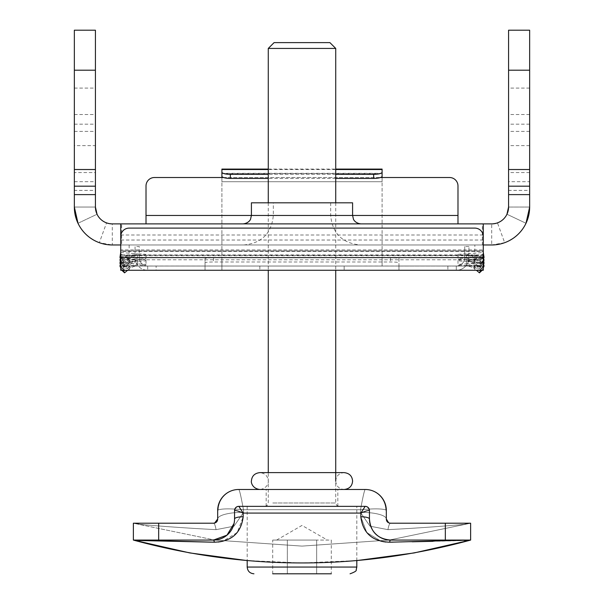 <?xml version="1.0" encoding="UTF-8"?>
<svg xmlns="http://www.w3.org/2000/svg" width="604" height="604" viewBox="0 0 604 604"><rect width="100%" height="100%" fill="white"/><g stroke="black" fill="none" stroke-linecap="round" stroke-linejoin="round"><path stroke-width="0.45" stroke-dasharray="3.02 2.27" d="M302 244.967L360.18 244.967L302 244.967M302 223.888L242.982 223.888L302 223.888M352.593 202.816L251.407 202.816M120.725 235.001L120.725 254.933L483.276 254.933L483.276 266.047L483.276 223.888M482.362 244.967L491.709 244.967L491.709 223.888L482.362 223.888L482.362 244.967L121.638 244.967L121.638 223.888L482.362 223.888M121.638 223.888L112.291 223.888A16.867 16.867 0 0 1 97.048 214.246L77.999 223.269A37.939 37.939 0 0 0 112.291 244.967L121.638 244.967M491.709 223.888A16.867 16.867 0 0 0 506.952 214.246A16.867 16.867 0 0 1 491.709 223.888L112.291 223.888L491.709 223.888L497.469 222.876L504.665 242.687C520.459 236.028 528.787 224.144 529.655 207.029L508.576 207.029L529.655 207.029L508.576 207.029L508.576 181.706L529.655 181.706L529.655 207.029L526.001 223.269A37.939 37.939 0 0 1 491.709 244.967L112.291 244.967L112.291 223.888L106.53 222.876L99.335 242.687L112.291 244.967A37.939 37.939 0 0 1 77.999 223.269L97.048 214.246A16.867 16.867 0 0 0 112.291 223.888M483.276 235.001L483.276 249.913L120.725 249.913L120.725 244.967L483.276 244.967L120.725 244.967L120.725 223.888M504.665 242.687L491.709 244.967L112.291 244.967M457.983 223.888L457.983 185.949A8.433 8.433 0 0 0 449.55 177.516L154.45 177.516A8.433 8.433 0 0 0 146.017 185.949L146.017 223.888M120.725 265.247L120.725 266.93L122.514 268.418L120.725 265.247L120.725 262.725L120.725 266.017L398.965 266.047L398.965 270.267L398.965 266.047L483.276 266.047L483.276 244.967L120.725 244.967L120.725 240.03L120.725 270.267L120.725 266.047L205.035 266.047L205.035 270.267L120.725 270.267L147.701 270.267L129.15 270.267L129.15 266.047L483.276 266.047L120.725 266.047L129.15 266.047L120.725 266.047L120.725 270.267L120.725 236.542A8.433 8.433 0 0 1 129.15 228.108L474.85 228.108A8.433 8.433 0 0 1 483.276 236.542L483.276 257.614L483.276 255.137L483.276 256.64L481.486 259.343L479.455 264.831L482.037 262.959L484.061 257.493M382.098 169.082L382.098 181.736L221.902 181.736L221.902 270.267L483.276 270.267L483.276 266.047L474.85 266.047L474.85 244.967M223.488 177.516L380.512 177.516M74.345 181.706L74.345 114.518L74.345 190.388L95.424 190.388L95.424 207.029L74.345 207.029L74.345 181.706L95.424 181.706L95.424 207.029L74.345 207.029L95.424 207.029C95.809 214.639 99.509 219.916 106.53 222.876M77.999 223.269L74.345 207.029C75.213 224.144 83.541 236.028 99.335 242.687M74.345 190.388L74.345 145.624L95.424 145.624L95.424 207.029L97.048 214.246M95.424 190.388L95.424 172.57L74.345 172.57M95.424 181.706L95.424 172.57M95.424 145.624L95.424 30.2M74.345 145.624L74.345 30.2M95.424 186.183L74.345 186.183M497.469 222.876C504.491 219.916 508.191 214.639 508.576 207.029L508.576 190.388L529.655 190.388L529.655 114.518L529.655 181.706M506.952 214.246L526.001 223.269L506.952 214.246L508.576 207.029L508.576 30.2M491.709 244.967A37.939 37.939 0 0 0 526.001 223.269M529.655 186.183L508.576 186.183M529.655 30.2L529.655 190.388M529.655 172.57L508.576 172.57L508.576 114.518L508.576 181.706M508.576 172.57L508.576 190.388M272.698 540.074L302 540.074L280.022 540.074L287.345 540.074L287.345 573.8L287.345 540.074L302 540.074L272.698 540.074L272.698 573.8L331.302 573.8L316.655 573.8L331.302 573.8L331.302 540.074L302 540.074L316.655 540.074L316.655 573.8L272.698 573.8L316.655 573.8L316.655 540.074L331.302 540.074M334.125 506.348L264.899 506.348L334.125 506.348M274.095 42.612L329.905 42.612M268.274 48.433L335.726 48.433M254.541 506.348L356.805 506.348L254.541 506.348M316.655 540.074L302 540.074L316.655 540.074M302 489.482L266.168 489.482L302 489.482M302 506.348L266.168 506.348L302 506.348M217.682 511.943L217.682 510.561A21.08 21.08 0 0 1 238.761 489.482L365.239 489.482A21.08 21.08 0 0 1 386.318 510.561A21.08 21.08 0 0 0 365.239 489.482A21.08 21.08 0 0 1 386.318 510.561L386.318 518.995A4.213 4.213 0 0 0 390.531 523.207L470.629 523.207L445.337 523.207L445.337 540.074L470.629 540.074L390.531 540.074C377.56 538.904 370.539 531.875 369.452 518.995L369.452 510.561A4.213 4.213 0 0 0 365.239 506.348L238.761 506.348A4.213 4.213 0 0 0 234.548 510.561L234.548 518.995C233.461 531.867 226.44 538.896 213.469 540.074L133.371 540.074L213.469 540.074L133.371 540.074L175.545 541.433L135.575 540.406A8.433 7.943 -90 0 0 133.371 540.074A8.433 7.943 -90 0 1 135.575 540.406A8.433 7.943 -90 0 0 133.371 540.074L133.371 523.207L213.469 523.207A4.213 4.213 0 0 0 217.682 518.995L217.682 510.561A21.08 21.08 0 0 1 238.761 489.482A21.08 21.08 0 0 0 217.682 510.561A21.08 21.08 0 0 1 238.761 489.482L365.239 489.482A21.08 21.08 0 0 1 386.318 510.561L386.318 518.995C386.447 521.584 387.851 522.989 390.531 523.207L445.337 523.207M158.663 540.074L213.469 540.074A21.08 21.08 0 0 0 234.548 518.995C233.461 531.867 226.44 538.896 213.469 540.074L158.663 540.074L158.663 523.207L213.469 523.207L133.371 523.207L214.639 523.041M191.861 541.788L214.352 542.203A8.433 1.329 -90 0 0 213.469 540.074C226.44 538.904 233.461 531.875 234.548 518.995L234.548 510.561A4.213 4.213 0 0 1 238.761 506.348L365.239 506.348A4.213 4.213 0 0 1 369.452 510.561L369.452 518.995A21.08 21.08 0 0 0 390.531 540.074L470.629 540.074L470.629 523.207L390.531 523.207L470.629 523.207L464.227 524.37C440.844 526.462 415.416 528.228 387.949 529.655C415.567 528.213 440.988 526.454 464.227 524.37C440.844 526.462 415.416 528.228 387.949 529.655L370.003 526.19L360.399 512.335L370.01 526.19L387.949 529.655L370.003 526.19L360.399 512.335L360.55 509.701L360.399 512.335L360.55 509.701L243.45 509.701L360.55 509.701L243.45 509.701L243.601 512.335L243.45 509.701L243.601 512.335L233.99 526.19L216.051 529.655C188.433 528.213 163.012 526.454 139.773 524.37C163.155 526.462 188.584 528.228 216.051 529.655L233.997 526.19L243.601 512.335A25.293 6.659 0 0 0 217.682 518.995L214.594 523.056M158.663 523.207L133.371 523.207L139.773 524.37L133.371 523.207A25.293 21.404 90 0 1 139.773 524.37C163.155 526.462 188.584 528.228 216.051 529.655C188.433 528.213 163.012 526.454 139.773 524.37A25.293 21.404 90 0 0 133.371 523.207L214.662 540.036L133.371 523.207L213.469 523.207A25.293 3.881 90 0 1 216.051 529.655L233.997 526.19L243.601 512.335L233.99 526.19L216.051 529.655A25.293 3.881 90 0 0 213.469 523.207A25.293 3.881 90 0 1 216.051 529.655A25.293 3.881 -90 0 0 213.469 523.207M217.682 518.995A25.293 6.659 180 0 1 243.601 512.335A25.293 6.659 0 0 0 217.682 518.995A25.293 6.659 0 0 1 243.601 512.335L243.45 509.701L360.55 509.701L360.399 512.335L370.01 526.19L387.949 529.655C415.567 528.213 440.988 526.454 464.227 524.37L470.629 523.207L390.531 523.207L388.161 522.483M386.734 520.822L386.447 520.044M386.318 518.995A25.293 6.659 0 0 0 360.399 512.335A25.293 6.659 180 0 1 386.318 518.995A25.293 6.659 0 0 0 360.399 512.335A25.293 6.659 -0 0 1 386.318 518.995L386.318 510.561A21.08 21.08 0 0 0 365.239 489.482L238.761 489.482A21.08 21.08 0 0 0 217.682 510.561L218.15 510.002A21.08 20.702 90 0 1 238.837 489.482A21.08 20.702 90 0 0 218.15 510.002C221.638 508.613 230.071 508.515 243.45 509.701C230.071 508.515 221.638 508.613 218.15 510.002A21.08 20.702 90 0 1 238.837 489.482C239.645 490.418 241.177 497.152 243.45 509.701C241.177 497.16 239.645 490.418 238.837 489.482A21.08 20.702 90 0 0 218.15 510.002L217.682 510.561M390.531 523.207A25.293 3.881 -90 0 0 387.949 529.655A25.293 3.881 90 0 1 390.531 523.207A25.293 3.881 -90 0 0 387.949 529.655A25.293 3.881 -90 0 1 390.531 523.207L388.621 522.754M234.548 517.613L234.548 510.561A4.213 4.213 0 0 1 238.761 506.348A4.213 4.213 0 0 0 234.548 510.561A4.213 4.213 0 0 1 238.761 506.348L365.239 506.348A4.213 4.213 0 0 1 369.452 510.561A4.213 4.213 0 0 0 365.239 506.348A4.213 4.213 0 0 1 369.452 510.561L369.452 518.995C370.539 531.867 377.56 538.896 390.531 540.074C377.56 538.904 370.539 531.875 369.452 518.995A8.433 2.227 180 0 0 360.815 516.775L366.787 532.577L380.943 541.154L366.787 532.577L360.815 516.775L360.86 513.083L360.815 516.775A8.433 2.227 180 0 1 369.452 518.995A8.433 2.227 0 0 0 360.815 516.775L360.86 513.083L243.14 513.083L360.86 513.083C365.171 511.226 367.987 510.35 369.301 510.448L369.452 510.561M412.23 541.788L389.648 542.203A8.433 1.329 90 0 1 390.531 540.074L445.337 540.074M234.073 523.449L234.548 518.995A8.433 2.227 180 0 1 243.186 516.775L243.14 513.083L360.86 513.083L365.156 506.348L360.86 513.083C365.178 511.226 367.987 510.35 369.301 510.448C367.987 510.35 365.171 511.226 360.86 513.083L365.156 506.348A4.213 4.137 -90 0 1 369.301 510.448A4.213 4.137 90 0 0 365.156 506.348A4.213 4.137 90 0 1 369.301 510.448M466.409 540.459L433.076 541.327M453.008 540.822L461.924 540.588L453.008 540.822M383.985 541.796L384.703 541.909L383.985 541.796M191.77 541.788L214.352 542.203C231.506 541.539 241.117 533.068 243.186 516.775L243.14 513.083L243.186 516.775L237.213 532.577L223.057 541.154M218.119 542.045L214.352 542.203C231.506 541.539 241.117 533.068 243.186 516.775A8.433 2.227 180 0 0 234.548 518.995A8.433 2.227 180 0 1 243.186 516.775M214.352 542.203A8.433 1.329 -90 0 0 213.469 540.074A8.433 1.329 -90 0 1 214.352 542.203L211.09 542.15M139.343 540.512L135.575 540.406M220.015 541.796L219.297 541.909M392.91 542.15L389.648 542.203A8.433 1.329 -90 0 1 390.531 540.074A8.433 1.329 90 0 0 389.648 542.203C372.494 541.539 362.883 533.068 360.815 516.775M468.425 540.406L470.629 540.074A8.433 7.943 90 0 0 468.425 540.406A8.433 7.943 90 0 1 470.629 540.074A8.433 7.943 90 0 0 468.425 540.406L464.657 540.512M464.227 524.37L470.629 523.207L464.227 524.37A25.293 21.404 -90 0 1 470.629 523.207A25.293 21.404 -90 0 0 464.227 524.37A25.293 21.404 90 0 1 470.629 523.207L389.338 540.036L302 546.107L214.662 540.044L302 546.107L389.338 540.044L470.629 523.207A25.293 21.404 -90 0 0 464.227 524.37M234.699 510.448A4.213 4.137 90 0 1 238.844 506.348L243.14 513.083C238.829 511.226 236.013 510.35 234.699 510.448C236.013 510.35 238.829 511.226 243.14 513.083C238.829 511.226 236.013 510.35 234.699 510.448A4.213 4.137 -90 0 1 238.844 506.348A4.213 4.137 -90 0 0 234.699 510.448L234.548 510.561M386.318 510.561L385.85 510.002C382.362 508.613 373.929 508.515 360.55 509.701C373.929 508.515 382.362 508.613 385.85 510.002A21.08 20.702 -90 0 0 365.163 489.482A21.08 20.702 -90 0 1 385.85 510.002L386.318 510.561L385.85 510.002A21.08 20.702 -90 0 0 365.163 489.482C364.355 490.418 362.823 497.152 360.55 509.701C362.823 497.16 364.355 490.418 365.163 489.482A21.08 20.702 -90 0 1 385.85 510.002C382.37 508.613 373.929 508.515 360.55 509.701C362.823 497.152 364.355 490.418 365.163 489.482C364.355 490.418 362.823 497.16 360.55 509.701C373.929 508.515 382.362 508.613 385.85 510.002L386.318 510.561M139.773 524.37A25.293 21.404 90 0 0 133.371 523.207A25.293 21.404 -90 0 1 139.773 524.37M243.45 509.701C230.071 508.515 221.638 508.613 218.15 510.002C221.63 508.613 230.071 508.515 243.45 509.701C241.177 497.16 239.645 490.418 238.837 489.482C239.645 490.418 241.177 497.152 243.45 509.701M344.159 266.047L259.841 266.047L344.159 266.047L344.159 270.267L259.841 270.267L344.159 270.267M259.841 266.047L259.841 270.267M129.15 244.967L129.15 266.047L156.134 266.047L147.701 266.047L156.134 266.047L156.134 270.267L147.701 270.267L156.134 270.267L147.701 270.267L156.134 270.267L156.134 266.047L120.725 266.017L120.725 270.214L205.035 270.214L205.035 262.725A8.433 0.732 180 0 1 213.469 261.993L390.531 261.993A8.433 0.732 180 0 1 398.965 262.725L398.965 270.214L398.965 266.017L483.276 266.017L120.725 266.047M382.098 169.52L382.098 176.24L382.098 173.59L221.902 173.59L221.902 169.52M221.902 173.303L221.902 176.24L221.902 173.303L382.098 173.303M221.902 177.516L221.902 257.614L382.098 257.614L382.098 181.736L221.902 181.736L221.902 169.082M268.274 169.082L335.726 169.082M474.85 266.047L474.85 270.267L447.866 270.267L483.276 270.267L474.85 270.267L474.85 266.047L483.276 266.047L483.276 250.924L120.725 250.97L120.725 256.64L137.584 258.112L130.63 260.052L128.048 258.18L121.963 262.959L124.545 264.831L122.514 259.343L120.725 256.64L120.725 250.924L120.725 257.606L120.725 251.355L483.276 251.355L483.276 255.424L120.725 255.167M120.725 258.316L120.725 256.851L137.584 255.379A8.433 0.732 0 0 0 146.017 254.646A8.433 0.732 0 0 0 137.584 253.907L137.584 258.112A8.433 0.732 0 0 1 146.017 258.844A8.433 0.732 0 0 1 137.584 259.577L137.584 255.379L136.338 255.424L128.048 259.509L130.63 261.834L137.584 259.577L120.725 261.049L120.725 262.521L137.584 263.986L130.63 265.934L128.048 264.054L121.963 268.833L124.545 270.713L122.514 265.224L120.725 262.521L120.725 258.316L137.584 259.788L137.584 263.986A8.433 0.732 0 0 1 146.017 264.726A8.433 0.732 0 0 1 137.584 265.458L137.584 261.26A8.433 0.732 0 0 0 146.017 260.52A8.433 0.732 0 0 0 137.584 259.788L128.048 264.054L119.939 263.352L122.514 265.224L130.63 265.934L124.545 270.713M382.098 177.516L382.098 257.614L221.902 257.614L221.902 270.267L205.035 270.267L205.035 258.527A8.433 0.732 180 0 1 213.469 257.787L390.531 257.787A8.433 0.732 180 0 1 398.965 258.527L398.965 266.047M483.276 266.809L481.486 268.418L483.276 265.247L483.276 262.725L483.276 270.267L483.276 266.047M483.276 262.725L466.416 261.26A8.433 0.732 180 0 1 457.983 260.52A8.433 0.732 180 0 1 466.416 259.788L466.416 263.986A8.433 0.732 180 0 0 457.983 264.726A8.433 0.732 180 0 0 466.416 265.458L473.37 267.715L475.952 265.39L467.662 261.305L483.276 262.664M483.276 256.851L466.416 255.379L467.662 255.424L475.952 259.509L482.037 264.643L484.068 260.218L481.486 262.544L483.276 259.365L483.276 256.851L483.276 262.521L481.486 265.224L479.455 270.713L482.037 268.833L484.061 263.367M483.276 259.365L483.276 261.049L466.416 259.577L466.416 255.379A8.433 0.732 180 0 1 457.983 254.646A8.433 0.732 180 0 1 466.416 253.907L466.416 258.112A8.433 0.732 180 0 0 457.983 258.844A8.433 0.732 180 0 0 466.416 259.577L473.37 261.834L475.952 259.509L484.098 260.037M483.276 255.167L483.276 250.97L483.276 256.64L466.416 258.112L473.37 260.052L479.455 264.831M120.725 256.851L120.725 261.049L136.708 259.622M482.037 264.643L479.455 266.968L481.486 262.544L483.276 261.049L483.276 262.521L466.416 263.986L473.37 265.934L479.455 270.713M483.276 265.247L483.276 270.214L398.965 270.267M127.603 270.267L130.63 267.715L136.708 265.503L120.868 266.885L120.725 270.267M382.098 266.047L382.098 257.614L382.098 266.047M205.035 266.047L205.035 270.267M335.726 174.352L268.274 174.352M335.726 178.422L268.274 178.422M139.275 257.614A8.433 8.433 0 0 0 147.701 266.047A8.433 8.433 0 0 1 139.275 257.614L139.275 246.53L135.054 246.53L135.054 257.614A12.646 12.646 0 0 0 147.701 270.267A12.646 12.646 0 0 1 135.054 257.614L135.054 246.53L139.275 246.53L139.275 257.614M456.299 266.047A8.433 8.433 0 0 0 464.725 257.614A8.433 8.433 0 0 1 456.299 266.047L456.299 270.267A12.646 12.646 0 0 0 468.946 257.614A12.646 12.646 0 0 1 456.299 270.267L456.299 266.047M468.946 246.53L464.725 246.53L468.946 246.53L468.946 257.614L468.946 246.53M464.725 246.53L464.725 257.614L464.725 246.53M483.276 253.537A8.433 2.182 0 0 1 474.85 255.719L474.85 259.788L129.15 259.788L129.15 255.719A8.433 2.182 0 0 1 120.725 253.537M474.85 255.719L129.15 255.719M474.85 259.788A8.433 2.182 180 0 0 483.276 257.606L120.725 257.614A8.433 2.182 180 0 0 129.15 259.788M205.035 258.527L205.035 262.725M398.965 258.527L398.965 262.725M467.662 261.305L466.416 261.26L466.416 265.458L483.276 266.93L481.486 268.418L473.37 267.715L476.397 270.267M467.292 265.503L483.276 266.93M480.641 270.267L481.486 268.418M482.037 270.517L475.952 265.39L484.068 266.092M482.158 270.267L483.276 267.821M482.037 268.833L475.952 264.054L484.061 263.352L481.486 265.224L473.37 265.934L475.952 264.054L466.416 259.788L483.276 258.316M482.037 262.959L475.952 258.18L484.061 257.47L481.486 259.343L473.37 260.052L475.952 258.18L466.416 253.907L483.276 252.442M467.292 259.622L483.276 261.049M479.455 266.968L473.37 261.834L481.486 262.544M119.939 263.367L121.963 268.833M120.725 266.809L122.514 268.418L130.63 267.715L128.048 265.39L136.338 261.305L137.584 261.26L120.725 262.725M136.708 265.503L120.725 266.93M123.359 270.267L122.514 268.418M121.842 270.267L120.725 267.821M121.963 270.517L128.048 265.39L119.932 266.092M120.725 261.049L122.514 262.544L130.63 261.834L124.545 266.968L120.725 259.365M119.902 260.037L122.514 262.544M121.963 264.643L119.932 260.218L128.048 259.509L121.963 264.643L124.545 266.968M120.725 252.442L137.584 253.907L128.048 258.18L119.939 257.47L122.514 259.343L130.63 260.052L124.545 264.831M119.939 257.493L121.963 262.959M302 215.462L251.407 215.462L302 215.462M483.276 240.03L120.725 240.03M483.14 235.001L120.86 235.001M146.017 215.462L457.983 215.462M74.345 131.378L95.424 131.378M74.345 124.16L95.424 124.16M74.345 88.086L95.424 88.086M529.655 88.086L508.576 88.086M529.655 145.624L508.576 145.624M529.655 124.16L508.576 124.16M529.655 131.378L508.576 131.378M356.805 567.058L247.195 567.058M272.789 502.973L335.726 502.973L272.789 502.973M147.701 266.047L147.701 270.267L147.701 266.047M335.726 169.52L268.274 169.52M129.15 266.047L129.15 270.267M213.469 257.787L213.469 261.993M390.531 257.787L390.531 261.993M330.667 202.816L330.667 215.462C332.419 233.386 342.249 243.223 360.18 244.967M243.82 244.967C261.751 243.223 271.581 233.386 273.333 215.462L273.333 202.816M74.345 114.518L95.424 114.518M529.655 114.518L508.576 114.518M276.624 540.074L302 525.42L327.376 540.074M264.899 506.348L267.308 505.344L268.274 502.973L268.274 472.622L344.159 472.622C338.942 473.219 336.134 476.027 335.726 481.056L335.726 502.973L336.692 505.344L339.101 506.348M268.274 202.816L268.274 270.267M247.195 506.348L247.195 560.587L302 562.973L356.805 560.587L356.805 506.348M335.726 202.816L335.726 270.267M266.168 506.348L266.168 489.482M337.832 506.348L337.832 489.482M447.866 266.047L447.866 270.267L447.866 266.047M120.725 250.924L483.276 250.924M457.983 254.646L457.983 258.844M457.983 260.52L457.983 264.726M146.017 254.646L146.017 258.844M146.017 260.52L146.017 264.726M482.354 263.797L483.276 260.837M482.354 257.923L483.276 254.956M467.662 255.424L483.276 256.783M121.646 263.797L120.725 260.837M120.725 262.664L136.338 261.305M120.725 256.783L136.338 255.424M121.646 257.923L120.725 254.956M259.841 489.482L344.159 489.482L259.841 489.482C267.474 488.613 268.697 482.173 268.274 481.056C267.866 476.027 265.058 473.219 259.841 472.622M335.726 481.056C336.134 486.077 338.942 488.893 344.159 489.482"/><path stroke-width="0.91" d="M457.983 223.888L457.983 215.462L251.407 215.462L251.407 202.816L352.593 202.816L352.593 215.462L353.446 219.169C353.272 219.063 355.054 223.352 361.018 223.888M483.276 244.967L491.709 244.967A37.939 37.939 0 0 0 529.655 207.029L526.001 223.269M97.048 214.246L95.424 207.029A16.867 16.867 0 0 0 112.291 223.888L491.709 223.888A16.867 16.867 0 0 0 508.576 207.029L506.952 214.246M77.999 223.269L74.345 207.029A37.939 37.939 0 0 0 112.291 244.967L120.725 244.967M120.86 235.001L120.725 240.03M483.276 240.03L483.14 235.001M483.276 223.888L483.276 235.001M120.725 235.001L120.725 223.888M242.982 223.888C248.946 223.352 250.728 219.063 250.554 219.169L251.407 215.462L146.017 215.462L146.017 223.888M146.017 215.462L146.017 185.949A8.433 8.433 0 0 1 154.45 177.516L223.488 177.516M380.512 177.516L449.55 177.516A8.433 8.433 0 0 1 457.983 185.949L457.983 215.462M95.424 194.616L74.345 194.616L74.345 30.2L95.424 30.2L95.424 207.029M74.345 186.183L95.424 186.183M74.345 194.616L74.345 207.029M508.576 186.183L529.655 186.183L529.655 194.616L508.576 194.616L508.576 30.2L529.655 30.2L529.655 70.2L508.576 70.2M508.576 169.513L529.655 169.513L529.655 186.183M529.655 169.513L529.655 70.2M529.655 207.029L529.655 194.616M508.576 207.029L508.576 194.616M331.302 573.8L272.698 573.8M268.274 48.433L335.726 48.433L329.905 42.612L274.095 42.612L268.274 48.433L268.274 202.816M214.594 523.056L213.469 523.207C216.149 522.989 217.553 521.584 217.682 518.995L217.682 510.561A21.08 21.08 0 0 1 238.761 489.482L365.239 489.482A21.08 21.08 0 0 1 386.318 510.561L386.318 518.995C386.447 521.584 387.851 522.989 390.531 523.207L470.629 523.207L470.629 540.074L445.337 540.074L445.337 523.207M214.639 523.041L217.682 518.995C217.553 521.584 216.149 522.989 213.469 523.207A4.213 4.213 0 0 0 217.682 518.995M388.161 522.483L387.557 521.977M387.466 521.886L386.734 520.822M386.447 520.044L386.318 518.995A4.213 4.213 0 0 0 390.531 523.207M217.682 510.561L217.682 511.943M468.425 540.406A8.433 7.943 90 0 1 470.629 540.074L389.648 542.203C372.494 541.539 362.883 533.068 360.815 516.775L360.86 513.083L243.14 513.083L243.186 516.775C241.079 533.098 231.468 541.577 214.352 542.203L133.371 540.074L158.663 540.074L133.371 540.074L133.371 523.207L213.469 523.207M388.621 522.754L386.318 518.995M135.575 540.406A8.433 7.943 -90 0 0 133.371 540.074L189.815 552.932L247.195 560.587L247.195 567.058L356.805 567.058L356.805 560.587L414.185 552.932L470.629 540.074C358.21 570.569 245.79 570.569 133.371 540.074L213.469 540.074L226.968 535.182L234.073 523.449M214.352 542.203A8.433 1.329 90 0 0 213.469 540.074A21.08 21.08 0 0 0 234.548 518.995L234.548 517.613M243.186 516.775A8.433 2.227 0 0 0 234.548 518.995L234.548 510.561A4.213 4.213 0 0 1 238.761 506.348L365.239 506.348A4.213 4.213 0 0 1 369.452 510.561L369.452 518.995C370.539 531.867 377.56 538.896 390.531 540.074L445.337 540.074M360.815 516.775A8.433 2.227 180 0 1 369.452 518.995A21.08 21.08 0 0 0 390.531 540.074A8.433 1.329 90 0 0 389.648 542.203L392.91 542.15M158.663 523.207L158.663 540.074M464.657 540.512L466.409 540.459M380.943 541.154L383.985 541.796L380.943 541.154M384.703 541.909L385.881 542.045L384.703 541.909M211.09 542.15L139.343 540.512M223.057 541.154L220.015 541.796M219.297 541.909L218.119 542.045M433.076 541.327L412.23 541.788M369.301 510.448A4.213 4.137 90 0 0 365.156 506.348L360.86 513.083C365.171 511.226 367.987 510.35 369.301 510.448L369.452 510.561M234.699 510.448C236.013 510.35 238.822 511.226 243.14 513.083L238.844 506.348A4.213 4.137 -90 0 0 234.699 510.448L234.548 510.561M268.274 174.352L230.335 174.352A8.433 2.182 180 0 1 221.902 172.17L221.902 169.082L268.274 169.082M335.726 169.082L382.098 169.082L382.098 172.17A8.433 2.182 180 0 1 373.665 174.352L335.726 174.352M129.15 270.267L120.725 270.267L120.725 236.542A8.433 8.433 0 0 1 129.15 228.108L474.85 228.108A8.433 8.433 0 0 1 483.276 236.542L483.276 257.614L120.725 257.614M483.276 257.614L483.276 270.267L120.725 270.267M382.098 172.17L382.098 177.516M221.902 177.516L221.902 172.17M382.098 176.24A8.433 2.182 180 0 1 373.665 178.422L335.726 178.422M268.274 178.422L230.335 178.422A8.433 2.182 180 0 1 221.902 176.24M483.276 267.821L484.068 266.092L483.276 262.664M484.068 266.092L483.276 266.809M482.158 270.267L479.455 272.842L480.641 270.267M479.455 272.842L476.397 270.267M483.276 258.316L484.061 263.367M483.276 252.442L484.061 257.493M484.068 260.218L483.276 256.783M119.939 263.367L120.725 258.316M120.725 262.664L119.932 266.092L120.725 266.809M121.842 270.267L124.545 272.842L123.359 270.267M124.545 272.842L127.603 270.267M120.725 267.821L119.932 266.092M119.932 260.218L120.725 256.783M119.939 257.493L120.725 252.442M74.345 70.2L95.424 70.2M74.345 169.513L95.424 169.513M382.098 169.52L335.726 169.52M268.274 169.52L221.902 169.52M373.665 178.422L373.665 174.352M230.335 178.422L230.335 174.352M247.195 567.058C247.595 571.15 249.845 573.4 253.937 573.8M268.274 270.267L268.274 472.622L259.841 472.622C254.631 473.219 251.815 476.027 251.407 481.056C250.985 482.173 252.215 488.613 259.841 489.482M335.726 48.433L335.726 202.816M335.726 270.267L335.726 481.056M356.805 567.058L356.186 569.882C356.798 570.772 354.759 572.079 350.063 573.8M344.159 489.482C349.369 488.893 352.185 486.077 352.593 481.056C352.185 476.027 349.369 473.219 344.159 472.622L259.841 472.622"/></g></svg>
